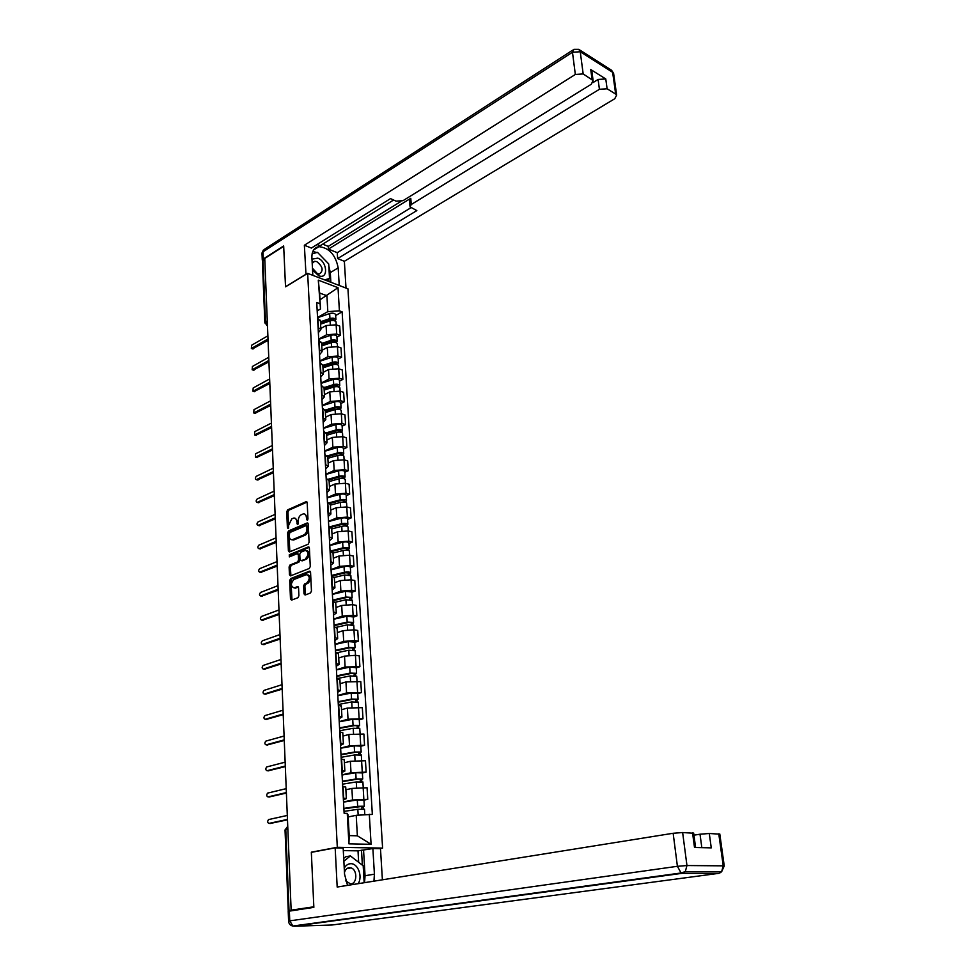 <?xml version="1.0" encoding="UTF-8"?>
<svg xmlns="http://www.w3.org/2000/svg" width="975" height="975" viewBox="0 0 975 975"><rect width="100%" height="100%" fill="white"/><g stroke="black" fill="none" stroke-linecap="round" stroke-linejoin="round"><path stroke-width="1.46" d="M307.296 520.345L307.966 518.956L307.186 502.759L306.235 501.638L287.649 509.864L286.711 511.814L287.406 527.816L288.161 528.56L288.734 525.123L291.769 518.871L293.767 518.054C295.522 517.871 296.534 519.066 296.79 521.637L297.655 524.489L298.228 521.016C298.289 517.981 299.313 515.885 301.299 514.727L303.335 513.886C305.114 513.703 306.138 514.91 306.406 517.481L307.296 520.345M303.993 593.836L305.09 595.03L310.477 593.007L311.464 591.021L310.562 572.374L309.502 571.192L290.647 578.577L289.685 580.539L290.489 598.93L291.549 600.112L297.936 597.724L298.911 595.749L298.545 587.815L297.485 586.633L294.133 587.913C290.599 586.304 290.526 583.513 293.914 579.516L306.479 574.628C310.062 576.262 310.135 579.077 306.686 583.099L304.602 583.891L303.627 585.878L303.993 593.836L305.504 594.872M337.301 847.287L311.33 852.174L313.828 906.799L291.135 910.162L264.749 258.46L283.688 246.358L285.529 286.833L307.661 273.366L337.301 847.287L382.602 848.104L347.941 288.819L307.661 273.366M308.124 544.245L309.099 542.258L308.222 524.062L307.235 522.929L288.563 530.9L287.625 532.85L288.393 550.814L289.38 551.947L308.124 544.245M309.38 548.072L310.282 566.487L309.294 568.474L290.452 575.896L289.441 574.726L289.1 566.926L290.05 564.976L297.582 561.953L298.545 559.979L298.313 554.799L297.302 553.654L289.319 556.896L289.295 554.726L308.368 546.914L309.38 548.072M379.58 848.652L382.602 848.104M291.135 910.162L288.271 910.869L289.807 910.918M264.834 322.542L262.421 261.909L263.031 260.764L265.48 321.811L267.442 325.114M264.798 259.642L263.031 260.764M320.422 321.104L317.582 318.191M318.703 339.142L326.601 334.754L336.692 334.047L336.156 324.833L326.089 325.528L320.824 328.49M336.156 324.833L339.714 326.101L340.263 335.303L336.936 337.143M318.082 327.503L320.885 329.513L318.362 332.682M336.692 334.047L340.263 335.303M321.616 343.115L318.764 340.287M338.215 359.019L341.567 357.228L341.006 347.917L337.435 346.698L327.308 347.393L322.006 350.293M319.276 349.708L322.079 351.646L319.544 354.742M319.885 361.018L327.832 356.728L337.984 356.021L341.567 357.228M322.822 365.369L319.971 362.627M339.507 381.152L342.883 379.397L342.322 369.988L338.727 368.806L328.538 369.513L323.212 372.352M320.482 372.158L323.298 374.034L320.738 377.045M321.067 383.138L329.062 378.958L339.276 378.239L342.883 379.397M324.053 387.879L321.177 385.235M340.811 403.54L344.212 401.834L343.639 392.316L340.031 391.17L329.794 391.889L324.419 394.656M321.689 394.875L324.529 396.691L321.945 399.616M322.262 405.527L330.318 401.432L340.592 400.713L344.212 401.834M325.284 410.658L322.408 408.098M342.128 426.185L345.552 424.515L344.979 414.887L341.347 413.802L331.049 414.521L325.638 417.215M322.932 417.861L325.772 419.603L323.176 422.443M323.481 428.159L331.585 424.186L341.908 423.442L345.552 424.515M326.54 433.704L323.639 431.242M343.468 449.085L346.905 447.476L346.332 437.726L342.688 436.69L332.329 437.422L326.881 440.042M324.175 441.114L327.027 442.796L324.407 445.538M324.712 451.059L332.865 447.184L343.249 446.452L346.905 447.476M327.807 457.019L324.894 454.655M344.821 472.253L348.282 470.693L347.697 460.834L344.041 459.847L333.621 460.59L328.136 463.125M325.431 464.636L328.307 466.245L325.662 468.902M325.955 474.216L334.169 470.462L344.614 469.718L348.282 470.693M329.087 480.614L326.174 478.347M346.186 495.702L349.684 494.191L349.087 484.209L345.406 483.271L334.925 484.027L329.404 486.488M326.71 488.451L329.599 489.986L326.93 492.546M327.21 497.652L335.485 494.02L345.991 493.265L349.684 494.191M330.379 504.489L327.454 502.32M347.575 519.431L351.085 517.957L350.488 507.865L346.783 506.976L336.241 507.731L330.696 510.12M328.002 512.545L330.903 514.008L328.209 516.482M328.477 521.369L336.802 517.859L347.38 517.091L351.085 517.957M331.695 528.645L328.758 526.585M348.977 543.428L352.511 542.015L351.902 531.802L348.185 530.961L337.582 531.728L331.987 534.044M329.306 536.945L332.219 538.322L329.513 540.686M329.757 545.366L338.154 541.978L348.782 541.198L352.511 542.015M349.44 551.326L349.416 551.009C348.319 550.107 346.222 549.937 343.127 550.497L333.023 553.057L330.074 551.143L342.968 547.852C346.076 547.28 348.173 547.45 349.257 548.364L348.343 550.4M350.391 567.718L353.949 566.353L353.34 556.018L349.598 555.238L338.934 556.018L333.304 558.236M330.635 561.624L333.56 562.928L330.83 565.195M331.061 569.644L339.507 566.378L350.208 565.597L353.949 566.353M334.364 577.846L331.403 576.006M351.829 592.3L355.412 590.996L354.79 580.539L351.037 579.808L340.299 580.6L334.632 582.733M331.975 586.609L334.913 587.84L332.158 589.997M332.378 594.226L340.884 591.082L351.646 590.289L355.412 590.996M335.729 602.891L332.755 601.173M353.279 617.187L356.887 615.932L356.265 605.341L352.487 604.671L341.689 605.475L335.985 607.523M333.328 611.91L336.278 613.056L333.499 615.103M333.718 619.088L342.286 616.078L353.108 615.286L356.887 615.932M337.106 628.253L334.12 626.645M354.754 642.367L358.386 641.172L357.752 630.447L353.949 629.838L343.09 630.642L337.338 632.604M334.705 637.516L337.667 638.576L334.864 640.526M335.071 644.268L343.688 641.392L354.583 640.575L358.386 641.172M338.496 653.932L335.497 652.433M356.241 667.863L359.897 666.717L359.263 655.87L355.436 655.322L344.516 656.138L338.715 658.003M336.095 663.439L339.068 664.414L336.241 666.254M336.436 669.74L345.113 667.01L359.897 666.717M339.909 679.916L336.899 678.551M357.74 693.664L361.433 692.579L360.787 681.598L345.954 681.939L340.117 683.707M337.496 689.691L340.494 690.58L337.643 692.299M337.813 695.541L346.564 692.945L361.433 692.579M341.335 706.241L338.325 704.986M359.263 719.794L362.98 718.77L362.322 707.655L347.405 708.057L341.53 709.739M338.922 716.284L341.933 717.076L339.056 718.672M339.215 721.646L348.026 719.209L362.98 718.77M342.786 732.883L339.751 731.774M360.811 746.241L364.553 745.278L363.894 734.029L348.879 734.504L342.956 736.088M340.372 743.206L343.383 743.901L340.482 745.375M340.628 748.093L349.513 745.802L364.553 745.278M344.248 759.878L341.213 758.891M362.371 773.017L366.149 772.127L365.467 760.732L350.366 761.292L344.407 762.767M341.835 770.469L344.857 771.067L341.933 772.419M342.067 774.857L351.012 772.724L366.149 772.127M345.735 787.203L342.688 786.362M363.955 800.146L367.758 799.317L367.075 787.776L351.878 788.409L345.881 789.774M343.31 798.086L346.357 798.586L343.407 799.817M343.517 801.962L352.523 799.987L367.758 799.317M317.545 317.509L327.819 311.634L326.918 295.754L319.629 293.024L320.495 308.978L317.192 310.879M319.995 299.8L338.02 287.686L339.398 310.842L327.819 311.634M320.495 308.978L318.289 280.154L338.02 287.686M369.306 814.283L371.085 844.301L348.916 843.838L347.258 813.394L348.075 814.978L349.196 835.599L357.362 835.807L356.204 815.295L372.34 814.405L342.128 311.842L339.398 310.842M319.556 303.554L316.741 302.518L344.126 813.26L347.258 813.394M311.33 852.174L312.232 852.187M356.204 815.295L348.185 816.965M335.668 315.498L342.128 311.842M318.289 280.154L319.629 293.024M349.196 835.599L348.916 843.838M357.362 835.807L371.085 844.301M307.771 519.846L307.673 517.774L304.858 514.142M295.267 518.298L298.058 521.918L298.155 523.953M307.04 502.125L288.917 510.157L287.966 512.094L288.661 527.999M308.063 523.392L289.831 531.168L288.892 533.118L289.843 551.777M306.832 526.366L306.15 525.574L289.782 532.545L289.209 536.104C289.478 538.736 290.513 539.943 292.317 539.736L303.847 534.922C305.845 533.776 306.881 531.668 306.942 528.596L306.832 526.366L308.112 526.658L306.54 525.659M292.049 539.784L293.585 540.004L292.695 539.602M308.112 526.658L308.21 528.877C308.161 531.948 307.125 534.056 305.114 535.202L293.962 539.882M297.875 553.763L299.581 555.067L299.825 560.235L298.862 562.197L291.33 565.22L290.379 567.182L290.903 575.725M309.209 547.353L290.574 554.982L289.941 556.64M305.48 558.773C308.88 554.824 308.843 552.021 305.358 550.375L300.727 552.24L299.764 554.214L300.007 559.394L301.019 560.564L306.759 559.028C310.123 555.25 310.135 552.447 306.796 550.607M306.759 559.028L302.396 560.783M307.954 574.823C311.366 576.688 311.366 579.528 307.978 583.33L305.894 584.135L304.907 586.109L305.285 594.067M298.338 587.035L295.571 588.096M310.367 571.606L291.927 578.821L290.964 580.771L291.988 599.954M320.592 324.151L330.074 320.897C332.999 320.202 334.986 320.531 336.046 321.86L336.07 322.323M320.519 322.883L331.061 319.264L333.925 319.727L333.499 320.568M320.458 321.799L329.94 318.533C332.865 317.85 334.852 318.167 335.9 319.508L335.034 320.958M317.558 317.728L329.66 313.548C332.572 312.853 334.559 313.182 335.619 314.523L335.644 314.998M333.426 319.288L334.279 320.714M268.064 340.348L252.562 348.855M267.881 335.814L251.635 345.235L251.367 348.477L268.003 338.971M321.774 345.881L331.317 342.688C334.254 342.006 336.253 342.31 337.313 343.602L337.338 344.065M321.701 344.553L332.304 340.994L335.181 341.445L334.766 342.359M321.64 343.492L331.183 340.299C334.108 339.617 336.107 339.922 337.167 341.226L336.278 342.725M318.715 339.361L330.891 335.254C333.828 334.571 335.814 334.888 336.875 336.192L336.911 336.643M334.681 341.018L334.754 342.128L336.265 342.664M322.969 367.855L332.56 364.723C335.522 364.053 337.533 364.345 338.593 365.601L338.617 366.039M322.883 366.466L333.56 362.992L336.448 363.407L336.034 364.394M322.835 365.442L332.426 362.31C335.388 361.64 337.387 361.932 338.459 363.188L337.557 364.747M319.898 361.237L332.134 357.203C335.083 356.533 337.094 356.838 338.154 358.105L338.179 358.544M335.948 363.005L336.022 364.077L337.545 364.589M305.992 274.389L304.358 245.249L575.335 74.453L572.471 52.248L262.945 251.867L263.238 259.021L283.664 245.956L285.529 286.699L305.845 274.328M312.829 275.352L311.89 257.498C311.805 251.172 314.145 247.565 318.898 246.663C329.172 247.796 335.607 254.877 338.179 267.881L339.227 285.48M346.003 288.076L344.358 261.288L337.618 258.582L416.825 210.6L410.012 206.846L411.279 204.482L599.418 89.286L598.089 79.45L605.768 78.951L590.74 69.542L591.947 71.882M322.701 244.152L328.246 246.407L328.404 249.1L337.277 252.683L337.618 258.582M317.07 244.518L320.141 245.749L393.583 200.009M344.358 261.288L614.762 98.731L616.639 95.087L615.676 94.088L612.641 72.321L580.259 51.748L583.172 73.942L593.105 80.535L591.252 84.264L402.98 200.692L396.082 201.155L390.512 198.608L311.391 248.064L304.358 245.249M615.676 94.088L607.108 88.774L599.418 89.286M583.172 73.942L575.335 74.453M263.238 259.021L262.555 261.202M328.404 249.1L410.78 198.291L411.279 204.482M328.246 246.407L400.81 201.508M592.934 82.643L598.089 79.45M337.277 252.683L410.816 207.797M409.951 206.078L409.524 200.667L410.78 198.291M330.854 282.262L330.306 272.598L328.807 265.968M326.966 262.117L318.374 253.281M316.851 252.525L312.792 251.489M329.014 281.556L328.855 278.826M316.558 252.598L312.134 253.695M358.654 862.29L358.008 850.846L372.877 848.543L380.482 848.677L382.395 879.803M372.877 848.543L374.412 874.185L373.949 881.156M288.6 921.095L288.21 911.308L313.852 907.359L311.342 852.345L335.168 847.872L343.163 848.006L344.541 874.161L347.539 885.385M335.168 847.872L337.179 887.043L673.152 833.272L682.634 832.54L693.676 833.247M358.008 850.846L343.298 850.602M701.829 847.653L700.013 834.21L709.288 833.491L719.818 834.161M692.555 832.894L694.505 847.482L711.263 847.872L709.288 833.491M700.013 834.21L693.932 835.173M363.577 850.237L365.052 875.721L374.412 874.185M364.565 882.655L365.052 875.721M362.359 865.142L361.506 850.2M312.548 270.014L318.752 275.742C328.502 279.874 327.454 261.532 317.789 258.131L311.976 259.143M312.451 268.21L317.423 273.658L319.434 273.963C323.724 270.648 322.847 266.528 316.765 261.617L314.693 261.3L312.195 263.335M326.138 280.447L329.526 278.436L324.687 279.898M312.097 253.841L317.472 252.354L328.697 263.896L329.526 278.436M358.117 883.691C362.932 876.732 358.02 863.326 350.805 863.704C348.038 863.765 345.845 865.276 344.236 868.213M345.711 880.876L350.488 883.886C357.216 884.252 357.691 869.737 351.049 867.908L349.611 867.665C347.137 867.811 345.418 869.408 344.455 872.479M343.712 858.378L345.698 856.769L350.378 855.928L363.188 865.788L364.163 882.716M343.858 861.217L350.378 855.928M268.929 361.798L253.342 370.11M268.747 357.264L252.403 366.478L252.159 369.744L268.881 360.445M269.807 383.48L254.122 391.584M269.624 378.958L253.183 387.952L252.964 391.243L269.758 382.176M324.175 390.073L333.828 387.014C336.802 386.356 338.825 386.636 339.897 387.843L339.922 388.282M324.09 388.635L334.827 385.222L337.74 385.625L337.326 386.685M324.041 387.636L333.694 384.564C336.668 383.918 338.678 384.199 339.751 385.405L338.849 387.026M321.08 383.358L333.401 379.409C336.363 378.751 338.386 379.031 339.446 380.262L339.471 380.689M337.24 385.235L337.301 386.283L338.837 386.77M325.394 412.559L335.12 409.561C338.106 408.915 340.141 409.183 341.201 410.353L341.226 410.768M325.309 411.06L336.119 407.721L339.032 408.098L338.617 409.232M325.26 410.097L334.973 407.087C337.959 406.441 339.995 406.709 341.067 407.891L340.153 409.561M322.274 405.722L334.681 401.871C337.667 401.225 339.69 401.493 340.763 402.675L340.787 403.102M338.532 407.721L338.593 408.732L340.141 409.207M326.625 435.301L336.412 432.364C339.422 431.742 341.457 431.986 342.53 433.119L342.554 433.522M326.54 433.741L337.411 430.475L340.348 430.84L339.934 432.035M326.442 432.815L336.265 429.865C339.276 429.232 341.311 429.487 342.396 430.621L341.482 432.352M323.493 428.354L335.973 424.588C338.971 423.954 341.006 424.21 342.079 425.356L342.103 425.758M339.848 430.475L339.909 431.45L341.457 431.901M270.697 405.405L254.926 413.303M270.514 400.883L253.963 409.658L253.768 412.973L270.648 404.138M271.598 427.586L255.73 435.264M271.416 423.065L254.755 431.62L254.597 434.96L271.55 426.355M272.5 450.011L256.547 457.482M272.317 445.502L255.56 453.814L255.426 457.19L272.452 448.829M327.88 458.299L337.716 455.447C340.75 454.825 342.798 455.057 343.883 456.142L343.907 456.532M327.783 456.678L338.727 453.497L341.689 453.838L341.274 455.118M327.466 455.861L337.582 452.912C340.604 452.29 342.652 452.534 343.736 453.619L342.822 455.41M324.724 451.254L337.277 447.574C340.299 446.952 342.347 447.184 343.419 448.293L343.444 448.683M341.177 453.485L341.226 454.435L342.786 454.862M273.427 472.692L257.376 479.944M273.244 468.183L256.376 476.263C255.06 477.811 255.023 478.944 256.267 479.663L273.378 471.559M329.136 481.577L339.044 478.786C342.091 478.177 344.163 478.396 345.235 479.444L345.26 479.81M329.599 489.986L329.05 479.907L340.056 476.787L343.029 477.104L342.615 478.457M328.38 479.2L338.898 476.227C341.945 475.629 344.004 475.837 345.089 476.885L344.175 478.737M325.955 474.411L338.593 470.827C341.64 470.218 343.7 470.438 344.772 471.498L344.797 471.876M342.518 476.763L342.578 477.677L344.138 478.079M274.353 495.641L258.204 502.649M274.17 491.132L257.193 498.968C255.864 500.541 255.84 501.686 257.12 502.405L274.304 494.544M330.415 505.123L340.385 502.405C343.456 501.82 345.528 502.015 346.612 503.015L346.637 503.368M330.074 503.441L341.408 500.358L344.394 500.65L343.98 502.088M329.148 502.844L340.238 499.822C343.31 499.224 345.382 499.432 346.466 500.431L345.552 502.344M327.21 497.847L339.934 494.349C342.993 493.752 345.065 493.959 346.149 494.971L346.162 495.337M343.883 500.321L343.931 501.199L345.503 501.577M275.291 518.846L259.058 525.635M275.108 514.349L258.022 521.942C256.681 523.526 256.669 524.684 257.985 525.403L275.243 517.798M331.707 528.95L341.75 526.317C344.833 525.732 346.917 525.915 348.002 526.866L348.026 527.207M330.927 527.317L342.761 524.197L345.772 524.465L345.357 525.988M329.721 526.817L341.603 523.697C344.687 523.112 346.771 523.295 347.856 524.258L346.942 526.232M328.49 521.564L341.287 518.164C344.358 517.579 346.442 517.762 347.527 518.737L347.551 519.078M345.26 524.16L345.308 525.001L346.881 525.354M276.242 542.332L259.911 548.864M276.059 537.834L258.863 545.159C257.498 546.78 257.498 547.95 258.863 548.657L276.193 541.32M331.549 551.521L344.151 548.328L347.161 548.572L346.759 550.168M329.769 545.549L342.652 542.246C345.747 541.673 347.843 541.856 348.94 542.77L348.952 543.099M346.649 548.279L346.698 549.083L348.282 549.413M277.205 566.085L260.776 572.374M277.022 561.6L259.716 568.657C258.338 570.302 258.338 571.484 259.74 572.179L277.168 565.122M334.352 577.456L344.516 574.982L350.854 575.737M331.841 576.091L345.54 572.752L348.575 572.971L348.173 574.653M331.378 575.469L344.358 572.301C347.478 571.74 349.586 571.898 350.683 572.752L349.757 574.86M331.073 569.827L344.041 566.633C347.161 566.073 349.257 566.231 350.354 567.097L350.378 567.413M348.051 572.691L349.696 573.763M278.18 590.119L261.653 596.164M277.997 585.634L260.581 592.434C259.179 594.104 259.192 595.286 260.642 595.981L278.143 589.205M335.571 602.172L345.918 599.759L352.304 600.442M332.731 600.795L346.954 597.456L350.001 597.651L349.598 599.43M332.694 600.112L345.772 597.041L352.121 597.443L351.195 599.613M332.39 594.397L345.442 591.301L351.804 592.02M349.477 597.395L351.134 598.406M279.155 614.433L262.543 620.222M278.972 609.96L261.446 616.48C260.033 618.174 260.057 619.369 261.544 620.063L279.118 613.567M336.485 627.266L347.344 624.829L353.767 625.45M334.072 625.694L348.38 622.477L351.451 622.635L351.049 624.5M334.035 625.048L347.185 622.087L353.584 622.428L352.658 624.67M333.73 619.259L346.856 616.273L353.267 616.919M350.927 622.403L352.584 623.342M280.154 639.039L263.445 644.56M279.971 634.567L262.324 640.807C260.886 642.537 260.934 643.732 262.458 644.426L280.118 638.223M337.07 652.726L348.794 650.215L355.241 650.752M335.424 650.886L349.83 647.79L352.913 647.936L352.511 649.886M335.388 650.276L348.636 647.437L355.058 647.717L354.047 648.582L354.132 650.033M335.071 644.426L348.294 641.55L354.729 642.123M352.389 647.705L354.047 648.582M281.166 663.938L264.383 669.216M280.983 659.478L263.189 665.438C261.775 667.168 261.824 668.387 263.348 669.082L281.129 663.183M337.155 678.576L350.244 675.907L356.728 676.382M336.789 676.394L351.293 673.42L354.388 673.53L353.998 675.578M336.753 675.833L350.086 673.091L356.558 673.323L355.534 674.139L355.619 675.712M336.436 669.91L349.757 667.144L356.228 667.643M353.864 673.323L355.534 674.139M282.177 689.142L265.334 694.163M282.007 684.694L264.067 690.361C262.665 692.104 262.726 693.335 264.249 694.042L282.153 688.435M338.301 704.523L351.731 701.927L358.252 702.317M338.167 702.207L352.767 699.368L355.887 699.453L355.497 701.598M338.142 701.695L351.561 699.075L358.069 699.246L357.033 700.001L357.13 701.707M337.825 695.699L351.219 693.054L357.727 693.469M355.363 699.27L357.033 700.001M283.213 714.651L266.297 719.404M283.03 710.202L264.944 715.589C263.567 717.344 263.64 718.575 265.163 719.294L283.189 713.993M339.702 730.75L353.218 728.264L359.775 728.569M339.568 728.349L354.266 725.644L357.411 725.693L357.021 727.935M339.544 727.874L353.06 725.376L359.604 725.485L358.556 726.192L358.666 728.02M339.227 721.805L352.718 719.282L359.251 719.611M356.874 725.522L358.556 726.192M284.261 740.464L267.272 744.949M284.078 736.027L265.834 741.11C264.481 742.877 264.566 744.132 266.09 744.851L284.237 739.867M341.128 757.295L354.742 754.93L361.335 755.162M340.994 754.821L355.79 752.237L358.946 752.261L358.556 754.601M340.97 754.382L354.571 752.005L361.152 752.054L360.092 752.7L360.214 754.674M340.641 748.239L354.217 745.826L360.799 746.094M358.41 752.115L360.092 752.7M285.322 766.606L268.271 770.798M285.139 762.17L266.723 766.947C265.407 768.727 265.505 769.982 267.028 770.725L285.297 766.057M342.566 784.168L356.277 781.938L362.907 782.084M342.432 781.609L357.325 779.171L360.506 779.171L360.116 781.609M342.408 781.231L356.107 778.976L362.724 778.964L361.652 779.549L361.774 781.658M342.079 775.003L355.753 772.724L362.371 772.895M359.97 779.037L361.652 779.549M286.394 793.065L269.271 796.965M286.211 788.641L267.637 793.102C266.346 794.893 266.455 796.161 267.979 796.904L286.37 792.578M344.029 811.395L357.825 809.287L364.492 809.348M343.883 808.75L362.078 806.41L361.688 808.957M343.87 808.409L357.654 806.288L364.309 806.215L363.236 806.739L363.37 808.982M343.529 802.108L357.301 799.951L363.955 800.048M361.542 806.301L363.236 806.739M287.479 819.841L270.294 823.448M287.296 815.441L268.564 819.573C267.296 821.377 267.418 822.656 268.942 823.412L287.454 819.414M362.237 771.859L361.579 760.439M360.677 744.949L360.019 733.663M359.117 718.368L358.471 707.228M357.593 692.116L356.947 681.111M356.082 666.193L355.436 655.322M354.583 640.575L353.949 629.838M353.108 615.286L352.487 604.671M351.646 590.289L351.037 579.808M350.208 565.597L349.598 555.238M348.782 541.198L348.185 530.961M347.38 517.091L346.783 506.976M345.991 493.265L345.406 483.271M344.614 469.718L344.041 459.847M343.249 446.452L342.688 436.69M341.908 423.442L341.347 413.802M340.592 400.713L340.031 391.17M339.276 378.239L338.727 368.806M337.984 356.021L337.435 346.698M363.833 799.122L363.151 787.544M352.523 799.987L351.878 788.409M351.012 772.724L350.366 761.292M342.213 770.494L341.591 758.916M349.513 745.802L348.879 734.504M340.75 743.23L340.129 731.811M348.026 719.209L347.405 708.057M339.3 716.32L338.691 705.035M346.564 692.945L345.954 681.939M337.874 689.739L337.277 678.6M345.113 667.01L344.516 656.138M336.46 663.487L335.875 652.482M343.688 641.392L343.09 630.642M335.071 637.577L334.486 626.706M342.286 616.078L341.689 605.475M333.694 611.971L333.121 601.234M340.884 591.082L340.299 580.6M332.341 586.682L331.768 576.079M339.507 566.378L338.934 556.018M331 561.697L330.428 551.216M338.154 541.978L337.582 531.728M329.672 537.018L329.111 526.671M336.802 517.859L336.241 507.731M328.356 512.631L327.807 502.405M335.485 494.02L334.925 484.027M327.064 488.536L326.528 478.433M334.169 470.462L333.621 460.59M325.784 464.734L325.248 454.752M332.865 447.184L332.329 437.422M324.529 441.212L323.992 431.34M331.585 424.186L331.049 414.521M323.273 417.958L322.749 408.208M330.318 401.432L329.794 391.889M322.043 394.985L321.531 385.344M329.062 378.958L328.538 369.513M320.824 372.267L320.312 362.737M327.832 356.728L327.308 347.393M319.617 349.818L319.117 340.397M326.601 334.754L326.089 325.528M318.423 327.624L317.923 318.313M343.688 798.098L343.066 786.374M267.272 320.751L264.847 322.883L267.467 325.577M287.857 829.237L285.797 829.664L289.027 910.65M287.735 826.312L285.041 830.017L288.259 910.821M286.309 829.554L287.747 826.495M266.699 325.431L267.467 325.662M307.673 517.774L306.406 517.481M298.131 524.002L296.887 523.733M298.058 521.918L296.79 521.637M288.624 528.072L287.406 527.816M287.966 512.094L286.711 511.814M288.917 510.157L287.649 509.864M306.893 501.893L306.065 501.698M307.759 519.87L306.503 519.59M289.673 551.07L288.393 550.814M288.892 533.118L287.625 532.85M289.831 531.168L288.563 530.9M307.905 523.148L307.101 522.966M305.114 535.202L303.847 534.922M308.21 528.877L306.942 528.596M290.721 574.97L289.441 574.726M290.379 567.182L289.1 566.926M291.33 565.22L290.05 564.976M298.862 562.197L297.582 561.953M299.825 560.235L298.545 559.979M299.581 555.067L298.313 554.799M290.574 554.982L289.295 554.726M309.038 547.121L308.258 546.951M304.907 586.109L303.627 585.878M305.894 584.135L304.602 583.891M307.978 583.33L306.686 583.099M298.143 586.779L297.436 586.658M291.769 599.15L290.489 598.93M290.964 580.771L289.685 580.539M291.927 578.821L290.647 578.577M310.172 571.362L309.428 571.228M330.074 320.897L330.269 324.297M329.66 313.548L329.94 318.533M251.745 348.355L253.293 348.855M331.317 342.688L331.512 346.198M330.891 335.254L331.183 340.299M332.56 364.723L332.768 368.343M332.134 357.203L332.426 362.31M592.069 79.45L590.74 69.542M605.768 78.951L607.108 88.774M330.306 272.598L338.179 267.881M579.223 49.652L611.118 69.956L613.775 74.539M580.259 51.748L578.748 49.347L573.909 49.347L572.471 52.248L580.259 51.748M262.287 260.179L262.019 253.598L264.786 249.076L572.691 50.139M289.356 910.979L289.758 920.851L677.406 866.3L681.086 872.978L682.293 873.295L294.084 926.226L331.866 925.019L718.66 873.356L682.293 873.295L685.303 871.613L686.961 865.544L723.231 865.837L718.77 833.832M682.634 832.54L686.961 865.544L677.406 866.3L673.152 833.272M724.254 866.08L723.231 865.837L721.634 871.723L719.587 873.125M289.758 920.851L288.6 921.168C288.819 923.873 290.245 925.494 292.866 926.031L289.758 920.851M294.084 926.226L292.866 926.031L294.084 926.226M252.513 369.635L254.073 370.11M253.293 391.133L254.865 391.609M333.828 387.014L334.047 390.731M333.401 379.409L333.694 384.564M335.12 409.561L335.327 413.388M334.681 401.871L334.973 407.087M336.412 432.364L336.631 436.312M335.973 424.588L336.265 429.865M254.085 412.888L255.657 413.327M254.877 434.874L256.462 435.301M255.682 457.104L257.266 457.519M337.716 455.447L337.947 459.505M337.277 447.574L337.582 452.912M256.498 479.602L258.095 479.992M339.044 478.786L339.288 482.966M338.593 470.827L338.898 476.227M257.315 502.344L258.923 502.71M340.385 502.405L340.628 506.707M339.934 494.349L340.238 499.822M258.156 525.342L259.764 525.696M341.75 526.317L341.993 530.729M341.287 518.164L341.603 523.697M258.997 548.608L260.618 548.937M343.127 550.497L343.383 555.043M342.652 542.246L342.968 547.852M259.85 572.154L261.471 572.459M344.516 574.982L344.784 579.65M344.041 566.633L344.358 572.301M260.703 595.957L262.348 596.249M345.918 599.759L346.198 604.549M345.442 591.301L345.772 597.041M261.58 620.051L263.226 620.307M347.344 624.829L347.624 629.753M346.856 616.273L347.185 622.087M262.458 644.426L264.115 644.658L262.458 644.426M348.794 650.215L349.074 655.273M348.294 641.55L348.636 647.437M263.348 669.082L265.017 669.301M350.244 675.907L350.549 681.111M349.757 667.144L350.086 673.091M264.249 694.042L265.931 694.224M351.731 701.927L352.036 707.265M351.219 693.054L351.561 699.075M265.163 719.294L266.858 719.453M353.218 728.264L353.535 733.748M352.718 719.282L353.06 725.376M266.09 744.851L267.784 744.985M354.742 754.93L355.058 760.561M354.217 745.826L354.571 752.005M267.028 770.725L268.734 770.835M356.277 781.938L356.606 787.727M355.753 772.724L356.107 778.976M267.979 796.904L269.685 796.989M357.825 809.287L358.166 815.149M357.301 799.951L357.654 806.288M268.942 823.412L270.66 823.461M268.101 341.36L268.247 344.87M268.978 363.078L269.124 366.6M269.868 385.052L270.014 388.574M270.77 407.27L270.916 410.804M271.684 429.731L271.83 433.29M272.598 452.461L272.744 456.02M273.536 475.447L273.683 479.03M274.475 498.7L274.621 502.296M275.425 522.234L275.572 525.842M276.388 546.037L276.534 549.668M277.363 570.119L277.509 573.775M278.35 594.494L278.497 598.163M279.35 619.149L279.496 622.854M280.361 644.109L280.507 647.839M281.385 669.374L281.531 673.128M282.421 694.943L282.567 698.722M283.469 720.818L283.615 724.632M284.529 747.021L284.676 750.86M285.602 773.553L285.76 777.416M286.687 800.402L286.845 804.314M346.357 798.586L345.723 786.898M320.885 329.513L320.373 320.227M322.079 351.646L321.567 342.249M323.298 374.034L322.786 364.54M324.529 396.691L324.005 387.075M325.772 419.603L325.248 409.878M327.027 442.796L326.503 432.949M328.307 466.245L327.771 456.288M330.903 514.008L330.342 503.807M332.219 538.322L331.658 527.999M333.56 562.928L332.987 552.484M334.913 587.84L334.34 577.261M336.278 613.056L335.692 602.343M337.667 638.576L337.082 627.742M339.068 664.414L338.471 653.445M340.494 690.58L339.885 679.465M341.933 717.076L341.323 705.827M343.383 743.901L342.761 732.505M344.857 771.067L344.236 759.537M287.747 826.459L285.041 829.92M293.585 540.004L292.317 539.736M302.299 560.82L301.019 560.564M295.425 588.144L294.133 587.913M298.094 586.743L297.485 586.633M310.123 571.313L309.502 571.192M336.046 321.86L336.217 324.858M335.619 314.523L335.9 319.508M251.367 348.477L252.915 348.977M337.313 343.602L337.496 346.71M336.875 336.192L337.167 341.226M338.593 365.601L338.788 368.83M338.154 358.105L338.459 363.188M313.609 249.953L318.898 246.663M616.639 95.087L613.604 73.344L611.508 70.188M263.384 249.99L262.019 252.976M593.105 80.535L591.776 70.627M292.866 926.031L681.086 872.978L685.303 871.613L721.634 871.723L724.242 865.91L719.782 833.942M693.652 833.016L695.589 847.507M312.573 262.604L314.693 261.3M346.844 868.64L351.049 867.908M252.159 369.744L253.719 370.22M252.964 391.243L254.524 391.706M339.897 387.843L340.092 391.194M339.446 380.262L339.751 385.405M341.201 410.353L341.408 413.814M340.763 402.675L341.067 407.891M342.53 433.119L342.749 436.702M342.079 425.356L342.396 430.621M253.768 412.973L255.353 413.424M254.597 434.96L256.181 435.386M255.426 457.19L257.022 457.604M343.883 456.142L344.102 459.859M343.419 448.293L343.736 453.619M256.267 479.663L257.875 480.053M345.235 479.444L345.467 483.283M344.772 471.498L345.089 476.885M257.12 502.405L258.728 502.771M346.612 503.015L346.844 506.988M346.149 494.971L346.466 500.431M257.985 525.403L259.606 525.744M348.002 526.866L348.246 530.973M347.527 518.737L347.856 524.258M258.863 548.657L260.483 548.986M349.416 551.009L349.659 555.25M348.94 542.77L349.257 548.364M259.74 572.179L261.373 572.496M350.842 575.433L351.097 579.82M350.354 567.097L350.683 572.752M260.642 595.981L262.275 596.273M352.28 600.149L352.548 604.683M351.792 591.715L352.121 597.443M261.544 620.063L263.189 620.319M353.742 625.17L354.023 629.85M353.242 616.639L353.584 622.428M355.217 650.496L355.509 655.322M354.717 641.855L355.058 647.717M356.716 676.138L357.008 681.123M356.204 667.388L356.558 673.323M358.239 702.085L358.532 707.228M357.715 693.237L358.069 699.246M359.763 728.374L360.08 733.663M359.239 719.404L359.604 725.485M361.323 754.979L361.64 760.439M360.787 745.899L361.152 752.054M362.895 781.913L363.224 787.544M362.359 772.724L362.724 778.964M364.479 809.201L364.796 814.637M363.943 799.89L364.309 806.215"/></g></svg>
